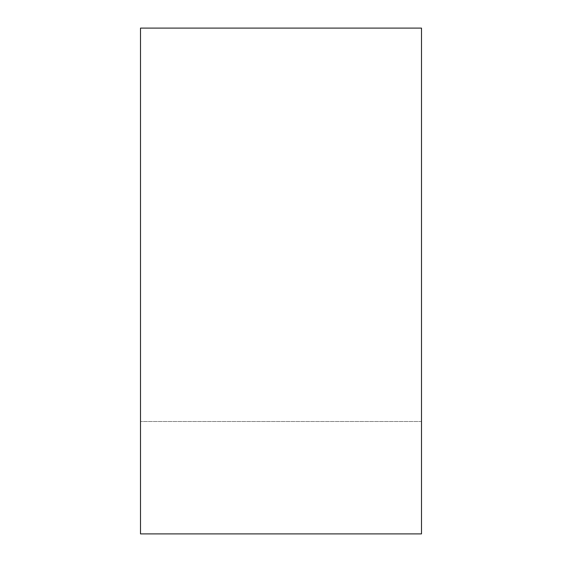 <?xml version="1.0" encoding="UTF-8"?>
<svg xmlns="http://www.w3.org/2000/svg" width="562" height="562" viewBox="0 0 562 562"><rect width="100%" height="100%" fill="white"/><g stroke="black" fill="none" stroke-linecap="round" stroke-linejoin="round"><path stroke-width="0.42" stroke-dasharray="2.81 2.11" d="M421.5 421.5L421.5 28.1L421.5 533.9L140.5 533.9L140.5 28.1L421.5 28.1L421.5 421.5L140.5 421.5L140.5 28.1L140.5 421.5L421.5 421.5M140.5 28.1L421.5 28.1L140.5 28.1"/><path stroke-width="0.84" d="M140.5 28.1L140.5 533.9L421.5 533.9L421.5 28.1L140.5 28.1"/></g></svg>
